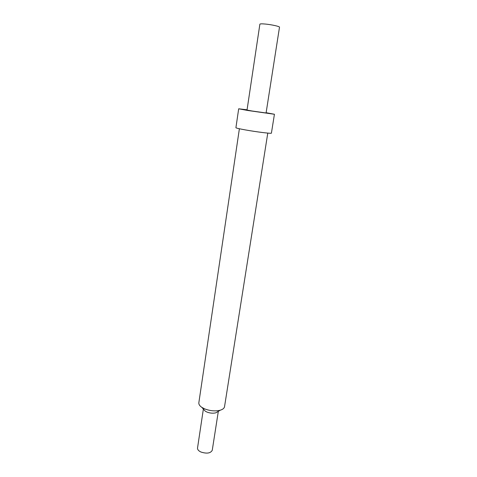 <?xml version="1.0" encoding="UTF-8"?>
<svg xmlns="http://www.w3.org/2000/svg" width="477" height="477" viewBox="0 0 477 477"><rect width="100%" height="100%" fill="white"/><g stroke="black" fill="none" stroke-linecap="round" stroke-linejoin="round"><path stroke-width="0.72" d="M279.498 27.195C279.921 26.473 271.449 24.595 265.194 24.041C261.843 23.749 260.072 23.796 259.876 24.19L247.026 110.068L252.029 110.992L266.083 112.983L279.498 27.195M266.124 112.703L274.424 114.265L247.974 110.521L238.685 108.798L247.068 109.788M274.424 114.265L271.413 133.143C271.914 133.834 256.274 131.902 245.071 129.863C239.138 128.784 236.079 128.069 235.912 127.711L238.685 108.798M267.782 133.101L224.536 406.684C224.244 408.24 222.819 409.415 220.267 410.202C215.401 411.401 210.25 410.977 204.806 408.932L201.866 407.388C199.66 405.873 198.659 404.329 198.843 402.755L239.388 128.754M203.572 409.29L205.253 411.162L206.958 412.062C210.101 413.249 213.082 413.493 215.902 412.796L220.267 410.202M218.072 411.508L215.902 412.796M218.323 411.353L212.253 450.282C210.572 453.317 206.791 453.889 200.9 452.005C198.527 450.86 197.4 449.537 197.526 448.022L203.369 409.069M205.253 411.162L201.866 407.388"/></g></svg>
